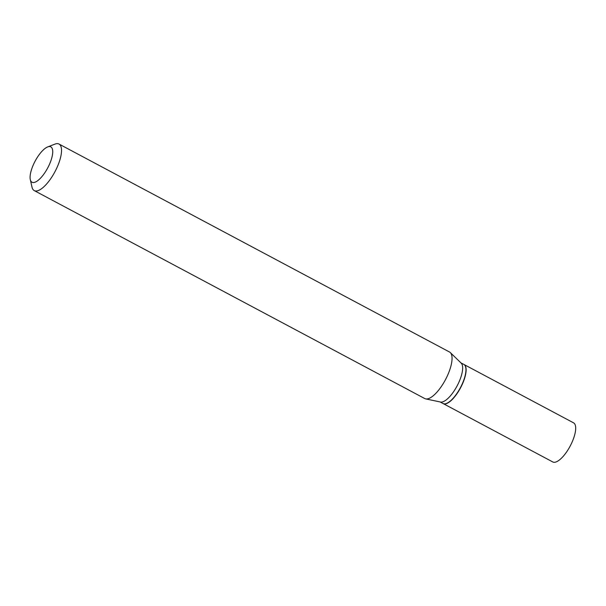 <?xml version="1.0" encoding="UTF-8"?>
<svg xmlns="http://www.w3.org/2000/svg" width="606" height="606" viewBox="0 0 606 606"><rect width="100%" height="100%" fill="white"/><g stroke="black" fill="none" stroke-linecap="round" stroke-linejoin="round"><path stroke-width="0.91" d="M443.107 403.551A22.149 7.901 -62 0 0 443.191 403.596L552.763 461.946A22.149 7.901 -62 0 0 573.359 439.002A22.149 7.901 -62 0 0 573.579 422.852L464.014 364.501A22.149 7.901 -62 0 0 463.923 364.456M443.191 403.596A22.149 7.901 -62 0 0 463.795 380.651A22.149 7.901 -62 0 0 464.014 364.501M440.07 401.937L443.016 403.505A22.149 7.901 -62 0 0 446.47 403.445A22.149 7.901 -62 0 0 463.62 380.56A22.149 7.901 -62 0 0 465.711 367.312A22.149 7.901 -62 0 0 463.84 364.411L460.893 362.842M30.3 179.603L32.004 187.14A26.369 9.408 -62 0 0 34.239 190.595L424.753 398.559A26.369 9.408 -62 0 0 425.662 398.884L440.479 402.02A22.149 7.901 -62 0 0 460.318 378.795A22.149 7.901 -62 0 0 461.196 363.13L450.319 352.586A26.369 9.408 -62 0 0 449.538 352.018L59.024 144.054A26.369 9.408 -62 0 0 54.919 144.13L47.707 146.917A20.036 7.151 -62 0 0 32.194 167.62A20.036 7.151 -62 0 0 30.3 179.603A20.036 7.151 -62 0 0 39.034 179.588A20.036 7.151 -62 0 0 50.631 161.469A20.036 7.151 -62 0 0 47.707 146.917M446.592 403.391A21.937 7.825 -62 0 0 446.713 403.354A21.937 7.825 -62 0 0 463.696 380.682A21.937 7.825 -62 0 0 465.772 367.562A21.937 7.825 -62 0 0 465.741 367.441M34.239 190.595A26.369 9.408 -62 0 0 58.759 163.272A26.369 9.408 -62 0 0 59.024 144.054M425.662 398.884A26.369 9.408 -62 0 0 449.273 371.236A26.369 9.408 -62 0 0 450.319 352.586"/></g></svg>
